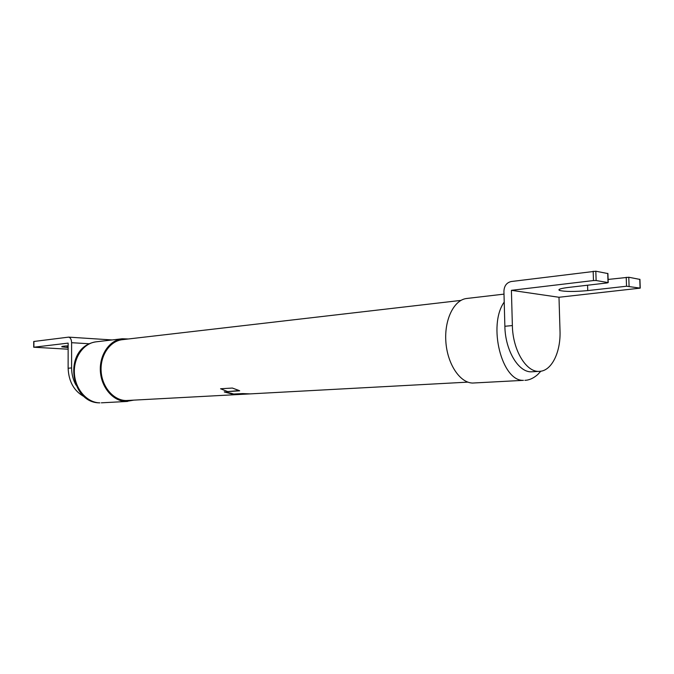 <?xml version="1.0" encoding="UTF-8"?>
<svg xmlns="http://www.w3.org/2000/svg" width="674" height="674" viewBox="0 0 674 674"><rect width="100%" height="100%" fill="white"/><g stroke="black" fill="none" stroke-linecap="round" stroke-linejoin="round"><path stroke-width="1.01" d="M128.338 338.98L122.205 338.769C109.474 340.126 99.289 354.962 100.375 371.273C101.302 387.592 113.257 401.359 126.097 401.46L133.528 400.188M220.567 388.763L227.711 391.611L239.691 390.827L232.353 388.047L220.567 388.763L232.353 388.047L239.194 390.541L227.711 391.611L220.567 388.763M235.462 394.686L126.097 400.541C113.628 400.44 102.027 387.061 101.134 371.214C100.089 355.383 109.98 340.985 122.348 339.679L460.932 300.402M224.408 392.015L234.83 394.711L224.408 392.015M224.273 391.821L224.703 391.847L224.273 391.821M231.098 393.271L224.703 391.847L231.098 393.271M231.443 393.355L233.465 393.97L231.443 393.355M233.811 394.029L242.547 393.582L233.811 394.029M249.313 393.852L242.884 393.591L249.801 393.869L238.032 394.517L249.313 393.852M234.83 394.711L238.916 394.501M504.219 302.062C487.597 325.154 501.793 381.509 523.454 380.347L472.499 383.051C459.744 382.706 447.283 363.792 445.851 341.608C444.267 319.434 454.091 299.762 466.72 298.481L504 294.125M234.982 394.711L235.555 394.678M75.994 385.107C73.104 379.875 71.638 374.146 71.596 367.928L71.604 342.695C71.461 339.452 70.467 337.598 68.63 337.126L33.725 341.491L33.708 347.22L68.133 349.208M84.284 396.733C74.115 391.206 68.731 381.711 68.125 368.248L68.141 343.108L33.708 347.245M68.141 347.599L61.772 346.815C61.427 346.385 63.55 346.065 68.141 345.846M596.128 280.519L595.824 271.209L511.162 281.538C506.637 282.633 504.219 285.86 503.925 291.21L504.868 326.275C505.205 350.935 519.005 373.286 532.19 371.77L539.647 371.332C551.728 370.911 560.869 352.03 560.01 330.723L558.99 297.268L640.241 288.127L626.534 286.231L587.736 290.595C574.433 291.808 564.997 291.749 559.437 290.41C557.659 289.416 560.549 288.447 568.123 287.478L607.299 282.92L608.032 282.566L596.128 280.519L593.474 280.553L511.406 290.326L512.366 325.567C512.72 350.37 526.504 372.848 539.647 371.332M608.108 279.432L628.775 277.25L639.929 279.415M595.824 271.209L607.906 273.568M511.406 290.326L558.99 297.268M96.121 341.819C62.345 346.857 69.498 403.237 99.693 402.85L99.878 402.85C87.131 402.766 75.294 389.387 74.401 373.506C73.356 357.633 83.475 343.176 96.121 341.819L122.205 338.769M71.604 342.695L89.254 343.765M71.596 367.928L68.125 368.248M33.885 347.186L33.902 341.423M67.063 347.54L67.063 345.897M593.171 271.243L593.474 280.553M512.366 325.567L504.868 326.275M607.729 273.391L608.032 282.566M587.736 290.595L587.568 285.22M626.222 277.284L626.534 286.231M629.086 286.197L628.775 277.25M639.769 279.263L640.089 288.093M127.571 401.426L101.344 402.825M467.882 382.133L238.967 394.492M540.826 371.206L537.658 374.618C533.446 378.283 529.191 380.187 524.886 380.338M68.63 337.126L112.162 339.949M608.209 282.608L607.906 273.442M559.437 290.41L559.403 289.281M640.241 288.127L639.929 279.306"/></g></svg>

